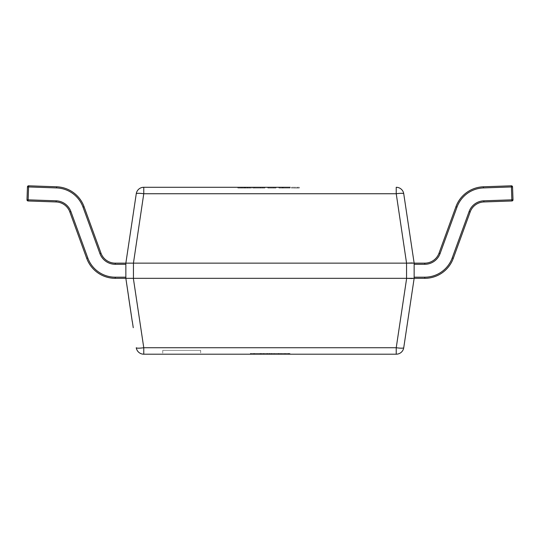 <?xml version="1.0" encoding="UTF-8"?>
<svg xmlns="http://www.w3.org/2000/svg" width="540" height="540" viewBox="0 0 540 540"><rect width="100%" height="100%" fill="white"/><g stroke="black" fill="none" stroke-linecap="round" stroke-linejoin="round"><path stroke-width="0.41" stroke-dasharray="2.7 2.03" d="M511.414 185.807A1.141 1.141 0 0 1 512.548 186.907L513 199.8L512.548 186.907A1.141 1.141 0 0 0 511.373 185.807L483.381 186.786A30.348 30.348 0 0 0 455.922 206.739L439.02 253.166A15.174 15.174 0 0 1 424.764 263.149L414.146 263.149L414.146 277.189L414.146 263.149L424.764 263.149A15.174 15.174 0 0 0 439.02 253.166L455.922 206.739A30.348 30.348 0 0 1 483.381 186.786L511.373 185.807L483.381 186.786A30.348 30.348 0 0 0 455.922 206.739L439.02 253.166A15.174 15.174 0 0 1 424.764 263.149L414.146 263.149L414.146 278.323L424.764 278.323A30.348 30.348 0 0 0 453.283 258.356L470.178 211.93A15.174 15.174 0 0 1 483.908 201.953L511.9 200.975A1.141 1.141 0 0 0 513 199.8L512.548 186.907L511.414 186.948L512.548 186.907A1.141 1.141 0 0 0 511.373 185.807L511.859 199.834L513 199.8L483.867 200.812A16.315 16.315 0 0 0 469.112 211.538L452.21 257.965A29.207 29.207 0 0 1 424.764 277.189L414.146 277.189L414.146 263.149L403.738 193.745A7.587 7.587 0 0 0 396.232 187.285L396.232 193.745A7.587 1.114 171.5 0 1 403.738 193.745M412.351 278.552L414.146 278.329L414.146 277.189L414.146 278.323L424.764 278.323A30.348 30.348 0 0 0 453.283 258.356L470.178 211.93A15.174 15.174 0 0 1 483.908 201.953L511.9 200.975L483.908 201.953A15.174 15.174 0 0 0 470.178 211.93L453.283 258.356A30.348 30.348 0 0 1 424.764 278.323L414.146 278.323L414.146 277.189L424.764 277.189A29.207 29.207 0 0 0 452.21 257.965L469.112 211.538A16.315 16.315 0 0 1 483.867 200.812L511.859 199.834L483.867 200.812A16.315 16.315 0 0 0 469.112 211.538L452.21 257.965A29.207 29.207 0 0 1 424.764 277.189L414.146 277.189M513 199.834A1.141 1.141 0 0 0 513 199.8L511.859 199.834L511.414 186.948L511.9 200.975A1.141 1.141 0 0 0 513 199.8M512.548 186.907L483.421 187.927L511.414 186.948L511.373 185.807L511.414 186.948L483.421 187.927L483.381 186.786L483.421 187.927A29.207 29.207 0 0 0 456.989 207.124A29.207 29.207 0 0 1 483.421 187.927L483.381 186.786M125.854 277.189L115.236 277.189A29.207 29.207 0 0 1 87.791 257.965L70.889 211.538A16.315 16.315 0 0 0 56.133 200.812L28.141 199.834L28.586 186.948L56.578 187.927L28.586 186.948L28.141 199.834L56.133 200.812A16.315 16.315 0 0 1 70.889 211.538L87.791 257.965A29.207 29.207 0 0 0 115.236 277.189L125.854 277.189L115.236 277.189A29.207 29.207 0 0 1 87.791 257.965L70.889 211.538A16.315 16.315 0 0 0 56.133 200.812L28.141 199.834L28.1 200.975A1.141 1.141 0 0 1 27 199.8L27.452 186.907L27 199.8L28.141 199.834L28.586 186.948L27.452 186.907A1.141 1.141 0 0 1 28.627 185.807L56.619 186.786A30.348 30.348 0 0 1 84.078 206.739A30.348 30.348 0 0 0 56.619 186.786A30.348 30.348 0 0 1 84.078 206.739L100.98 253.166A15.174 15.174 0 0 0 115.236 263.149L125.854 263.149L115.236 263.149L125.854 263.149L125.854 278.323L125.854 263.149L125.854 278.323L115.236 278.323L125.854 278.323L125.854 277.189L125.854 278.323L133.353 278.329L133.441 263.149L406.559 263.149L406.559 278.323L133.441 278.323M56.133 200.812L56.093 201.953A15.174 15.174 0 0 1 69.822 211.93L86.717 258.356A30.348 30.348 0 0 0 115.236 278.323A30.348 30.348 0 0 1 86.717 258.356L69.822 211.93A15.174 15.174 0 0 0 56.093 201.953A15.174 15.174 0 0 1 69.822 211.93L86.717 258.356A30.348 30.348 0 0 0 115.236 278.323L125.854 278.323M27 199.8A1.141 1.141 0 0 0 27 199.834A1.141 1.141 0 0 1 27 199.8L28.141 199.834L28.1 200.975L28.141 199.834L27 199.8L27.452 186.907A1.141 1.141 0 0 1 28.627 185.807L28.586 186.948L56.578 187.927A29.207 29.207 0 0 1 83.012 207.124L99.907 253.557A16.315 16.315 0 0 0 115.236 264.29L125.854 264.29L115.236 264.29L115.236 263.149L115.236 264.29A16.315 16.315 0 0 1 99.907 253.557L100.98 253.166L99.907 253.557L83.012 207.124L84.078 206.739L83.012 207.124A29.207 29.207 0 0 0 56.578 187.927L56.619 186.786L56.578 187.927A29.207 29.207 0 0 1 83.012 207.124L99.907 253.557A16.315 16.315 0 0 0 115.236 264.29L125.854 264.29M27.452 186.907A1.141 1.141 0 0 1 28.586 185.807M200.664 350.399L162.736 350.399L200.664 350.399L200.664 354.193L162.736 354.193L200.664 354.193M162.736 350.399L162.736 354.193M290.223 188.042L278.937 188.042L290.223 188.042L290.223 187.285L278.937 187.285L290.223 187.285L278.937 187.285L288.191 187.285L282.488 187.285L282.488 188.042L288.191 188.042L288.191 187.285M260.746 187.285L254.698 187.285L260.746 187.285L260.746 188.042L264.877 188.042L264.877 187.285L252.659 187.285L264.877 187.285L264.877 188.042L260.591 188.042L260.591 187.285L260.597 188.042L252.659 188.042L252.659 187.285M299.288 187.285L291.519 187.285L299.288 187.285L299.288 188.042L299.288 187.285M275.974 187.285L267.833 187.285L275.974 187.285L275.974 188.042L275.974 187.285M251.552 187.285L237.857 187.285L251.552 187.285L251.552 188.042L245.815 188.042L245.815 187.285M242.298 187.285L247.367 187.285L242.298 187.285L242.298 188.042L247.367 188.042L242.298 188.042M278.971 353.43L250.364 353.43L278.35 353.43L278.35 354.193L250.364 354.193L284.776 354.193L271.512 354.193L278.35 354.193L278.35 353.43L289.96 353.43L289.96 354.193L269.851 354.193L289.96 354.193L289.96 353.43L277.938 353.43L277.938 354.193L277.938 353.43L285.606 353.43L285.606 354.193L250.364 354.193L285.606 354.193L285.606 353.43L278.971 353.43L278.971 354.193M143.768 354.193L143.768 347.726A7.587 1.114 171.5 0 1 136.262 347.726A7.587 7.587 0 0 0 143.768 354.193L396.232 354.193A7.587 7.587 0 0 0 403.738 347.726A7.587 1.114 -171.5 0 1 396.232 347.726L143.768 347.726L133.353 278.329M264.668 353.43L288.299 353.43L264.047 353.43L264.047 354.193L288.299 354.193L264.047 354.193L281.043 354.193L264.047 354.193L264.047 353.43L260.111 353.43L260.111 354.193L260.111 353.43L250.985 353.43L250.985 354.193L250.985 353.43L288.92 353.43L288.92 354.193L288.92 353.43L266.949 353.43L266.949 354.193L266.949 353.43L250.985 353.43L250.985 354.193L250.985 353.43L260.111 353.43L260.111 354.193L260.111 353.43L264.668 353.43L264.668 354.193M414.146 278.323L414.146 263.149L412.351 262.926M133.441 263.149L143.768 193.745L143.768 187.285A7.587 7.587 0 0 0 136.262 193.745A7.587 1.114 -171.5 0 1 143.768 193.745L396.232 193.745L406.559 263.149M136.262 193.745L125.854 263.149L133.353 263.149M129.249 300.976L133.184 327.719M406.559 278.323L396.232 347.726L396.232 354.193M274.205 353.43L274.205 354.193M271.715 353.43L271.715 354.193M261.353 353.43L261.353 354.193M250.364 353.43L250.364 354.193L250.364 353.43L269.851 353.43L269.851 354.193L269.851 353.43L250.364 353.43M253.685 353.43L253.685 354.193M263.216 353.43L263.216 354.193L263.216 353.43M254.306 353.43L254.306 354.193M260.732 353.43L260.732 354.193M267.57 353.43L267.57 354.193M269.231 353.43L269.231 354.193M289.96 353.43L269.851 353.43L289.96 353.43M269.851 353.43L285.606 353.43L269.851 353.43L269.851 354.193L269.851 353.43M254.509 353.43L254.509 354.193M278.35 353.43L271.512 353.43L278.35 353.43L278.35 354.193M284.776 353.43L284.776 354.193L284.776 353.43M271.512 353.43L271.512 354.193M288.299 353.43L288.299 354.193L288.299 353.43M264.047 353.43L281.043 353.43L264.047 353.43L264.047 354.193L264.047 353.43M281.043 353.43L281.043 354.193L281.043 353.43M245.815 188.042L243.776 188.042L243.776 187.285M243.776 188.042L237.857 188.042L237.857 187.285M237.857 188.042L240.077 188.042L240.077 187.285M240.077 188.042L241.616 188.042L241.616 187.285M241.616 188.042L247.88 188.042L247.88 187.285M247.88 188.042L249.332 188.042L249.332 187.285M249.332 188.042L251.552 188.042M247.367 188.042L247.367 187.285M245.106 188.042L245.106 187.285L244.863 188.042M244.816 188.042L244.816 187.285M244.579 188.042L244.579 187.285M252.659 188.042L260.746 188.042M254.698 188.042L262.838 188.042L254.698 188.042L254.698 187.285M262.838 188.042L262.838 187.285L262.838 188.042M260.685 188.042L260.685 187.285M267.833 188.042L267.833 187.285L267.833 188.042L275.974 188.042L268.204 188.042L268.204 187.285L268.204 188.042L273.942 188.042L273.942 187.285L273.942 188.042L268.576 188.042L268.576 187.285L268.576 188.042L273.942 188.042L273.942 187.285L273.942 188.042L267.833 188.042M288.191 188.042L278.937 188.042L278.937 187.285L278.937 188.042L278.937 187.285L278.937 188.042L282.488 188.042M283.109 188.042L283.109 187.285M282.508 188.042L282.508 187.285M282.832 188.042L282.832 187.285M291.519 188.042L291.519 187.285L291.519 188.042L299.288 188.042L297.257 188.042L297.257 187.285L297.257 188.042L291.519 188.042M131.227 314.159L132.752 324.851L131.227 314.159M127.852 292.174L131.2 313.976M131.126 313.99L131.294 314.604M131.22 314.611L131.49 315.92M131.416 315.934L131.389 315.205M131.308 315.218L132.597 323.784M132.57 323.622L131.335 315.387L132.57 323.622M132.435 322.738L131.774 318.296L132.435 322.738M128.614 297.223L130.214 307.908L128.689 297.23M129.08 300.341L128.75 298.141L129.155 300.334M129.263 301.55L128.662 297.034L129.337 301.536M129.188 300.55L128.588 297.047L129.188 300.564M129.755 304.857L132.59 323.771M128.891 299.113L128.878 298.478L128.898 299.12M130.032 306.68L128.797 298.445L130.032 306.68M129.897 305.795L129.303 301.34L129.897 305.795M128.54 296.73L129.425 302.656L128.614 296.723M127.926 292.167L129.83 304.85M131.794 317.912L130.491 309.251M414.146 264.29L424.764 264.29A16.315 16.315 0 0 0 440.093 253.557L456.989 207.124L440.093 253.557A16.315 16.315 0 0 1 424.764 264.29L414.146 264.29L424.764 264.29A16.315 16.315 0 0 0 440.093 253.557L456.989 207.124L455.922 206.739L456.989 207.124A29.207 29.207 0 0 1 483.421 187.927M424.764 278.323L424.764 277.189M453.283 258.356L452.21 257.965M424.764 264.29L424.764 263.149M470.178 211.93L469.112 211.538M440.093 253.557L439.02 253.166M483.908 201.953L483.867 200.812M511.9 200.975L511.859 199.834L511.9 200.975M456.989 207.124L455.922 206.739M115.236 277.189L115.236 278.323M87.791 257.965L86.717 258.356M70.889 211.538L69.822 211.93M28.586 186.948L28.627 185.807L28.586 186.948M56.578 187.927L56.619 186.786M83.012 207.124L84.078 206.739M99.907 253.557L100.98 253.166M115.236 264.29L115.236 263.149"/><path stroke-width="0.81" d="M414.146 277.189L424.764 277.189A29.207 29.207 0 0 0 452.21 257.965L469.112 211.538A16.315 16.315 0 0 1 483.867 200.812L511.859 199.834L511.414 186.948L512.548 186.907A1.141 1.141 0 0 0 511.373 185.807L483.381 186.786A30.348 30.348 0 0 0 455.922 206.739L439.02 253.166A15.174 15.174 0 0 1 424.764 263.149L414.146 263.149L414.146 278.329L403.738 347.726L414.146 278.329L406.559 278.323L406.559 263.149L133.441 263.149L133.441 278.323L406.559 278.323M512.548 186.907L513 199.8L511.859 199.834L511.9 200.975L483.908 201.953A15.174 15.174 0 0 0 470.178 211.93L453.283 258.356A30.348 30.348 0 0 1 424.764 278.323L414.146 278.323M513 199.834A1.141 1.141 0 0 1 511.9 200.975A1.141 1.141 0 0 0 513 199.8M511.414 185.807A1.141 1.141 0 0 0 511.373 185.807L511.414 186.948L483.421 187.927A29.207 29.207 0 0 0 456.989 207.124L440.093 253.557A16.315 16.315 0 0 1 424.764 264.29L414.146 264.29M132.239 321.415L125.854 278.329L115.236 278.323A30.348 30.348 0 0 1 86.717 258.356L69.822 211.93A15.174 15.174 0 0 0 56.093 201.953L28.1 200.975A1.141 1.141 0 0 1 27 199.8L27.452 186.907A1.141 1.141 0 0 1 28.627 185.807L56.619 186.786A30.348 30.348 0 0 1 84.078 206.739L100.98 253.166A15.174 15.174 0 0 0 115.236 263.149A15.174 15.174 0 0 1 100.98 253.166A15.174 15.174 0 0 0 115.236 263.149L125.854 263.149L136.262 193.745A7.587 7.587 0 0 1 143.768 187.285L290.223 187.285M27 199.8L56.133 200.812A16.315 16.315 0 0 1 70.889 211.538L87.791 257.965A29.207 29.207 0 0 0 115.236 277.189L125.854 277.189M27.452 186.907L28.586 186.948L28.1 200.975L56.093 201.953L56.133 200.812M28.1 200.975A1.141 1.141 0 0 1 27 199.834A1.141 1.141 0 0 0 28.1 200.975M28.586 185.807A1.141 1.141 0 0 1 28.627 185.807L28.586 186.948L56.578 187.927L56.619 186.786M245.106 187.285L282.488 187.285M244.863 187.285L143.768 187.285A7.587 7.587 0 0 0 136.262 193.745A7.587 1.114 -171.5 0 1 143.768 193.745L133.441 263.149M403.738 347.726A7.587 1.114 -171.5 0 1 396.232 347.726L396.232 354.193A7.587 7.587 0 0 0 403.738 347.726A7.587 7.587 0 0 1 396.232 354.193L143.768 354.193A7.587 7.587 0 0 1 136.262 347.726A7.587 7.587 0 0 0 143.768 354.193L143.768 347.726A7.587 1.114 171.5 0 1 136.262 347.726M133.441 278.323L125.854 278.329L125.854 263.149L133.353 263.149M406.559 263.149L396.232 193.745A7.587 1.114 171.5 0 1 403.738 193.745A7.587 7.587 0 0 0 396.232 187.285A7.587 7.587 0 0 1 403.738 193.745L414.146 263.149L406.647 263.149L412.351 262.926M125.854 278.329L128.702 297.331M133.353 278.329L143.768 347.726L396.232 347.726L406.647 278.329L412.351 278.552M131.713 317.918L128.628 297.338M130.417 309.265L129.175 300.983M133.258 327.706L132.314 321.401M424.764 277.189L424.764 278.323M452.21 257.965L453.283 258.356M469.112 211.538L470.178 211.93M483.867 200.812L483.908 201.953M483.421 187.927L483.381 186.786M456.989 207.124L455.922 206.739M440.093 253.557L439.02 253.166M424.764 264.29L424.764 263.149M125.854 264.29L115.236 264.29A16.315 16.315 0 0 1 99.907 253.557L83.012 207.124A29.207 29.207 0 0 0 56.578 187.927M115.236 278.323L115.236 277.189M86.717 258.356L87.791 257.965M115.236 264.29L115.236 263.149M69.822 211.93L70.889 211.538M99.907 253.557L100.98 253.166M83.012 207.124L84.078 206.739M396.232 187.285L396.232 193.745L143.768 193.745L143.768 187.285"/></g></svg>
